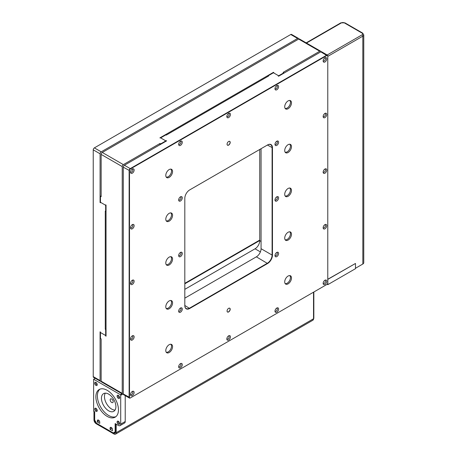 <?xml version="1.0" encoding="UTF-8"?>
<svg xmlns="http://www.w3.org/2000/svg" width="457" height="457" viewBox="0 0 457 457"><rect width="100%" height="100%" fill="white"/><g stroke="black" fill="none" stroke-linecap="round" stroke-linejoin="round"><path stroke-width="0.69" d="M298.729 39.045A1.599 0.925 120 0 0 298.398 38.377A1.599 0.925 120 0 0 297.598 38.457L290.749 34.504L94.365 147.885L101.214 151.838A1.599 0.925 120 0 0 100.083 153.798L100.083 202.537L100.454 202.754L100.454 202.28L105.67 205.284L100.454 202.28L100.454 196.276L101.151 196.681L101.151 154.42A1.599 0.925 -60 0 1 102.288 152.461L123.356 164.623A1.599 0.925 120 0 0 122.225 166.582L122.225 393.351A1.599 0.925 120 0 0 122.556 394.083A1.599 0.925 120 0 0 123.299 394.037M297.598 38.457L101.214 151.838M122.556 394.083L101.488 381.921A1.599 0.925 -60 0 1 101.151 381.184L101.151 338.923L100.454 338.523L100.454 332.525L105.67 335.524L100.454 332.525L100.454 332.039L100.083 331.828L100.083 380.567A1.599 0.925 120 0 0 100.414 381.298A1.599 0.925 120 0 0 101.157 381.252M106.041 335.318L105.67 335.535L105.67 329.491L105.27 329.263L105.27 211.094L105.67 211.323L105.67 204.85L106.041 205.062L106.041 336.186L105.67 335.969L106.041 335.307M100.083 153.798L93.234 149.845L93.234 376.608L100.083 380.567M259.736 240.079L184.817 283.334M106.041 328.817L105.27 329.263M93.234 149.845A1.599 0.925 -60 0 1 94.365 147.885M290.749 34.504A1.599 0.925 -60 0 1 291.549 34.424L298.398 38.377M100.414 381.298L93.565 377.345A1.599 0.925 -60 0 1 93.234 376.608M100.454 202.325L100.083 202.537M106.041 211.111L105.67 211.323M106.041 205.073L105.67 205.29L106.041 205.073M259.736 240.542L184.817 283.797M106.041 329.274L105.67 329.491M327.783 56.382L362.818 36.16A3.193 1.845 0 0 0 363.766 34.852L363.766 262.718A3.193 1.845 180 0 1 362.835 264.02L355.483 268.265M313.531 292.183L313.531 318.757A3.193 1.845 60 0 1 312.868 320.22L115.535 434.15A3.193 1.845 -120 0 0 116.198 432.688L116.198 424.199M306.481 43.049L341.373 22.901A2.131 1.228 180 0 1 344.384 22.901L362.058 33.11A2.131 1.228 180 0 1 362.058 34.846A1.074 0.617 60 0 1 362.818 36.16L362.818 36.16A3.199 1.851 0 0 0 363.755 34.852L363.755 34.852A3.199 1.851 0 0 1 362.818 36.16L362.835 264.02M327.783 279.25L355.483 263.466L327.783 279.404M327.155 284.26L327.829 284.648L355.483 268.682L355.483 263.466M327.829 284.648L327.829 279.433M115.535 434.15A3.193 1.845 -120 0 1 113.942 433.99L96.233 423.765A3.193 1.845 -120 0 1 93.971 419.857L93.971 411.369M115.438 423.765L115.438 432.253L113.942 433.116A2.119 1.222 -120 0 0 114.998 433.219A2.119 1.222 -120 0 0 115.438 432.253M113.942 433.116L113.445 432.83L115.438 431.682L115.141 431.854L115.141 423.593L118.374 425.461A3.302 1.908 -120 0 0 120.025 425.621A3.302 1.908 -120 0 0 120.711 424.113L120.711 395.305A0.526 0.303 -120 0 0 120.34 394.659L93.622 379.236L93.622 411.169L94.679 411.774L94.679 420.034L96.553 423.285L113.267 432.933L115.141 431.854M94.805 420.251L94.73 420.297A2.119 1.222 -120 0 0 96.233 422.891M320.871 51.824A1.599 0.925 120 0 0 320.54 51.161A1.599 0.925 120 0 0 319.74 51.241L298.672 39.079L102.288 152.461M298.672 39.079A1.599 0.925 -60 0 1 299.472 38.999L320.54 51.161M319.74 51.241L283.14 72.372L283.837 73.206M123.356 164.623L159.956 143.492L160.653 143.898L165.845 140.899L160.636 137.888L159.881 137.888L273.435 72.332L273.812 72.543L273.429 72.766L278.644 75.776L283.837 72.777M159.956 143.492L159.956 144.726M273.435 72.332L273.435 72.76M105.67 335.969L106.041 335.752M184.817 289.344L255.04 248.802A6.638 3.833 120 0 0 259.736 240.668L259.736 149.468M326.841 55.537L320.825 51.852L278.604 76.228L278.227 76.011L278.639 75.776L273.423 72.766L268.196 75.782L268.596 76.011L166.262 135.095L165.862 134.866L160.641 137.883L165.857 140.893L166.639 140.87L124.413 165.245L130.256 168.616L326.664 55.223A1.582 0.914 -60 0 1 327.452 55.143A1.582 0.914 -60 0 1 327.783 55.868L327.783 56.08A1.325 0.765 120 0 0 326.841 55.537L130.434 168.93A1.325 0.765 120 0 0 129.497 170.558L129.497 397.35A1.325 0.765 120 0 0 130.434 397.893L326.841 284.5A1.325 0.765 120 0 0 327.783 282.872L327.783 56.08M278.644 75.776L278.644 76.205M160.653 143.898L160.653 144.326M165.845 140.899L165.845 141.327M101.151 195.876L100.454 196.276M120.711 424.113L125.224 421.503L125.224 395.631M125.224 421.503A3.302 1.908 60 0 1 124.544 423.016L120.025 425.621M95.959 385.417A1.822 1.051 -120 0 0 97.232 384.851A1.822 1.051 -120 0 0 95.799 382.36A1.822 1.051 -120 0 0 94.668 383.28A1.822 1.051 -120 0 0 95.959 385.417M95.959 411.311A1.822 1.051 -120 0 0 97.232 410.746A1.822 1.051 -120 0 0 95.799 408.255A1.822 1.051 -120 0 0 94.668 409.169A1.822 1.051 -120 0 0 95.959 411.311M118.38 424.256A1.822 1.051 -120 0 0 119.66 423.69A1.822 1.051 -120 0 0 118.22 421.2A1.822 1.051 -120 0 0 117.095 422.119A1.822 1.051 -120 0 0 118.38 424.256M118.38 398.361A1.822 1.051 -120 0 0 119.66 397.796A1.822 1.051 -120 0 0 118.22 395.311A1.822 1.051 -120 0 0 117.095 396.225A1.822 1.051 -120 0 0 118.38 398.361M107.166 416.384A15.961 9.214 -120 0 0 115.147 417.172A15.961 9.214 -120 0 0 115.147 398.738A15.961 9.214 -120 0 0 99.186 389.524A15.961 9.214 -120 0 0 96.741 402.314A15.961 9.214 -120 0 0 107.166 416.384M97.324 421.994L99.746 423.393L99.746 422.217A1.714 0.988 -120 0 0 98.998 420.497A1.714 0.988 -120 0 0 97.678 420.034A1.714 0.988 -120 0 0 97.324 420.823L97.324 421.994L99.289 420.863M110.074 429.357L112.496 430.751L112.496 429.58A1.714 0.988 -120 0 0 111.748 427.855A1.714 0.988 -120 0 0 110.428 427.398A1.714 0.988 -120 0 0 110.074 428.18L110.074 429.357L112.039 428.22M93.622 379.236L95.233 378.305M99.974 389.153A15.961 9.214 -120 0 0 98.461 402.131A15.961 9.214 -120 0 0 108.675 415.51A15.961 9.214 -120 0 0 115.867 416.675M108.675 410.82A10.214 5.895 -120 0 0 113.782 411.329A10.214 5.895 -120 0 0 113.782 399.532A10.214 5.895 -120 0 0 103.562 393.631A10.214 5.895 -120 0 0 101.448 398.31A10.214 5.895 -120 0 0 108.675 410.82M115.061 410.066A10.214 5.895 60 0 1 104.459 396.573A10.214 5.895 60 0 1 105.299 393.157M110.177 399.875A2.131 1.228 60 0 1 110.617 398.898A2.131 1.228 60 0 1 112.256 399.469A2.131 1.228 60 0 1 113.187 401.612A2.131 1.228 60 0 1 112.748 402.583A2.131 1.228 60 0 1 111.108 402.017A2.131 1.228 60 0 1 110.177 399.875M118.557 395.505A1.16 0.668 -120 0 0 118.34 395.562A1.16 0.668 -120 0 0 118.163 396.487A1.16 0.668 -120 0 0 118.917 397.51A1.16 0.668 -120 0 0 119.5 397.567A1.16 0.668 -120 0 0 119.654 397.401M118.557 421.4A1.16 0.668 -120 0 0 118.34 421.451A1.16 0.668 -120 0 0 118.163 422.382A1.16 0.668 -120 0 0 118.917 423.399A1.16 0.668 -120 0 0 119.5 423.456A1.16 0.668 -120 0 0 119.654 423.296M96.136 408.455A1.16 0.668 -120 0 0 95.919 408.507A1.16 0.668 -120 0 0 95.742 409.438A1.16 0.668 -120 0 0 96.496 410.455A1.16 0.668 -120 0 0 97.073 410.512A1.16 0.668 -120 0 0 97.232 410.352M96.136 382.56A1.16 0.668 -120 0 0 95.919 382.618A1.16 0.668 -120 0 0 95.742 383.543A1.16 0.668 -120 0 0 96.496 384.566A1.16 0.668 -120 0 0 97.073 384.623A1.16 0.668 -120 0 0 97.232 384.457M170.747 344.241A4.599 2.656 -60 0 1 171.524 346.229A4.599 2.656 -60 0 1 169.656 350.702A4.599 2.656 -60 0 1 166.199 352.193M170.764 300.466A4.599 2.656 -60 0 1 171.524 302.437A4.599 2.656 -60 0 1 169.65 306.921A4.599 2.656 -60 0 1 166.188 308.395M166.177 177.019A4.599 2.656 120 0 0 169.644 175.557A4.599 2.656 120 0 0 171.524 171.067A4.599 2.656 120 0 0 170.787 169.107M166.188 220.817A4.599 2.656 120 0 0 169.65 219.337A4.599 2.656 120 0 0 171.524 214.859A4.599 2.656 120 0 0 170.764 212.882M166.188 264.609A4.599 2.656 120 0 0 169.65 263.129A4.599 2.656 120 0 0 171.524 258.645A4.599 2.656 120 0 0 170.764 256.674M289.709 100.449A4.599 2.656 -60 0 1 290.446 102.408A4.599 2.656 -60 0 1 288.567 106.898A4.599 2.656 -60 0 1 285.099 108.36M289.692 144.223A4.599 2.656 -60 0 1 290.446 146.194A4.599 2.656 -60 0 1 288.573 150.679A4.599 2.656 -60 0 1 285.111 152.158M285.122 283.534A4.599 2.656 120 0 0 288.578 282.043A4.599 2.656 120 0 0 290.446 277.57A4.599 2.656 120 0 0 289.669 275.582M285.111 239.736A4.599 2.656 120 0 0 288.573 238.263A4.599 2.656 120 0 0 290.446 233.778A4.599 2.656 120 0 0 289.692 231.808M285.111 195.944A4.599 2.656 120 0 0 288.573 194.471A4.599 2.656 120 0 0 290.446 189.986A4.599 2.656 120 0 0 289.692 188.016M288.099 240.085A4.787 2.765 120 0 0 291.229 235.863A4.787 2.765 120 0 0 290.498 232.03A4.787 2.765 120 0 0 285.705 234.795A4.787 2.765 120 0 0 285.705 240.325A4.787 2.765 120 0 0 288.099 240.085M290.012 232.156A4.787 2.765 120 0 0 289.818 231.813M285.179 239.839A4.787 2.765 120 0 0 285.574 239.845M288.099 152.507A4.787 2.765 120 0 0 291.229 148.285A4.787 2.765 120 0 0 290.498 144.446A4.787 2.765 120 0 0 285.705 147.211A4.787 2.765 120 0 0 285.705 152.741A4.787 2.765 120 0 0 288.099 152.507M290.012 144.572A4.787 2.765 120 0 0 289.818 144.235M285.179 152.261A4.787 2.765 120 0 0 285.574 152.261M169.176 221.165A4.787 2.765 120 0 0 172.306 216.944A4.787 2.765 120 0 0 171.569 213.105A4.787 2.765 120 0 0 166.782 215.87A4.787 2.765 120 0 0 166.782 221.399A4.787 2.765 120 0 0 169.176 221.165M171.089 213.23A4.787 2.765 120 0 0 170.889 212.893M166.257 220.92A4.787 2.765 120 0 0 166.651 220.92M169.176 308.743A4.787 2.765 120 0 0 172.306 304.528A4.787 2.765 120 0 0 171.569 300.689A4.787 2.765 120 0 0 166.782 303.454A4.787 2.765 120 0 0 166.782 308.983A4.787 2.765 120 0 0 169.176 308.743M171.089 300.815A4.787 2.765 120 0 0 170.889 300.472M166.257 308.504A4.787 2.765 120 0 0 166.651 308.504M288.099 283.86A4.787 2.765 120 0 0 291.229 279.644A4.787 2.765 120 0 0 290.498 275.805A4.787 2.765 120 0 0 285.705 278.57A4.787 2.765 120 0 0 285.705 284.1A4.787 2.765 120 0 0 288.099 283.86M290.035 275.971A4.787 2.765 120 0 0 289.818 275.594M285.179 283.62A4.787 2.765 120 0 0 285.499 283.626M288.099 108.726A4.787 2.765 120 0 0 291.229 104.51A4.787 2.765 120 0 0 290.498 100.671A4.787 2.765 120 0 0 285.705 103.436A4.787 2.765 120 0 0 285.705 108.966A4.787 2.765 120 0 0 288.099 108.726M289.995 100.751A4.787 2.765 120 0 0 289.818 100.454M285.179 108.486A4.787 2.765 120 0 0 285.654 108.475M169.176 352.524A4.787 2.765 120 0 0 172.306 348.303A4.787 2.765 120 0 0 171.569 344.464A4.787 2.765 120 0 0 166.782 347.229A4.787 2.765 120 0 0 166.782 352.758A4.787 2.765 120 0 0 169.176 352.524M171.107 344.629A4.787 2.765 120 0 0 170.889 344.252M166.257 352.278A4.787 2.765 120 0 0 166.571 352.284M169.176 177.385A4.787 2.765 120 0 0 172.306 173.169A4.787 2.765 120 0 0 171.569 169.33A4.787 2.765 120 0 0 166.782 172.095A4.787 2.765 120 0 0 166.782 177.624A4.787 2.765 120 0 0 169.176 177.385M171.072 169.416A4.787 2.765 120 0 0 170.889 169.119M166.257 177.145A4.787 2.765 120 0 0 166.731 177.139M288.099 196.293A4.787 2.765 120 0 0 291.229 192.077A4.787 2.765 120 0 0 290.498 188.238A4.787 2.765 120 0 0 285.705 191.003A4.787 2.765 120 0 0 285.705 196.533A4.787 2.765 120 0 0 288.099 196.293M290.012 188.364A4.787 2.765 120 0 0 289.818 188.021M285.179 196.053A4.787 2.765 120 0 0 285.574 196.053M169.176 264.957A4.787 2.765 120 0 0 172.306 260.736A4.787 2.765 120 0 0 171.569 256.897A4.787 2.765 120 0 0 166.782 259.662A4.787 2.765 120 0 0 166.782 265.191A4.787 2.765 120 0 0 169.176 264.957M171.089 257.023A4.787 2.765 120 0 0 170.889 256.685M166.257 264.712A4.787 2.765 120 0 0 166.651 264.712M130.434 397.893L130.256 398.001A1.582 0.914 -60 0 1 129.462 398.076A1.582 0.914 -60 0 1 129.137 397.35L129.137 170.558A1.582 0.914 -60 0 1 130.256 168.616L130.434 168.93M129.462 398.076L123.624 394.705A1.582 0.914 -60 0 1 123.293 393.98L123.293 167.188A1.582 0.914 -60 0 1 124.413 165.245M180.481 312.211A2.553 1.474 120 0 0 182.286 309.212A2.553 1.474 120 0 0 180.704 307.927A2.553 1.474 120 0 0 178.687 311.417A2.553 1.474 120 0 0 180.481 312.211M324.956 228.803A2.553 1.474 120 0 0 326.755 225.804A2.553 1.474 120 0 0 325.173 224.518A2.553 1.474 120 0 0 323.162 228.009A2.553 1.474 120 0 0 324.956 228.803M276.793 312.211A2.553 1.474 120 0 0 278.599 309.212A2.553 1.474 120 0 0 277.016 307.927A2.553 1.474 120 0 0 275.005 311.417A2.553 1.474 120 0 0 276.793 312.211M324.956 173.192A2.553 1.474 120 0 0 326.755 170.198A2.553 1.474 120 0 0 325.173 168.913A2.553 1.474 120 0 0 323.162 172.398A2.553 1.474 120 0 0 324.956 173.192M276.793 89.783A2.553 1.474 120 0 0 278.599 86.784A2.553 1.474 120 0 0 277.016 85.499A2.553 1.474 120 0 0 275.005 88.989A2.553 1.474 120 0 0 276.793 89.783M324.956 117.586A2.553 1.474 120 0 0 326.755 114.587A2.553 1.474 120 0 0 325.173 113.302A2.553 1.474 120 0 0 323.162 116.792A2.553 1.474 120 0 0 324.956 117.586M132.324 228.797A2.553 1.474 120 0 0 134.13 225.804A2.553 1.474 120 0 0 132.547 224.518A2.553 1.474 120 0 0 130.531 228.003A2.553 1.474 120 0 0 132.324 228.797M132.324 284.408A2.553 1.474 120 0 0 134.13 281.409A2.553 1.474 120 0 0 132.547 280.124A2.553 1.474 120 0 0 130.531 283.614A2.553 1.474 120 0 0 132.324 284.408M272.463 255.075A6.895 3.982 -60 0 1 267.585 263.518L189.689 308.492A6.895 3.982 -60 0 1 184.817 305.676L184.817 198.355A6.895 3.982 -60 0 1 189.689 189.912L267.585 144.938A6.895 3.982 -60 0 1 272.463 147.754L272.463 255.075L272.098 255.075L272.098 147.754A6.638 3.833 120 0 0 270.727 144.715A6.638 3.833 120 0 0 267.408 145.04L267.585 144.938M180.481 145.389A2.553 1.474 120 0 0 182.286 142.39A2.553 1.474 120 0 0 180.704 141.104A2.553 1.474 120 0 0 178.687 144.595A2.553 1.474 120 0 0 180.481 145.389M132.324 340.014A2.553 1.474 120 0 0 134.13 337.015A2.553 1.474 120 0 0 132.547 335.729A2.553 1.474 120 0 0 130.531 339.22A2.553 1.474 120 0 0 132.324 340.014M180.481 367.816A2.553 1.474 120 0 0 182.286 364.823A2.553 1.474 120 0 0 180.704 363.538A2.553 1.474 120 0 0 178.687 367.022A2.553 1.474 120 0 0 180.481 367.816M276.793 200.994A2.553 1.474 120 0 0 278.599 198.001A2.553 1.474 120 0 0 277.016 196.716A2.553 1.474 120 0 0 275.005 200.2A2.553 1.474 120 0 0 276.793 200.994M228.637 340.014A2.553 1.474 120 0 0 230.442 337.015A2.553 1.474 120 0 0 228.86 335.729A2.553 1.474 120 0 0 226.849 339.22A2.553 1.474 120 0 0 228.637 340.014M324.956 61.981A2.553 1.474 120 0 0 326.755 58.982A2.553 1.474 120 0 0 325.173 57.696A2.553 1.474 120 0 0 323.162 61.187A2.553 1.474 120 0 0 324.956 61.981M324.956 284.408A2.553 1.474 120 0 0 326.755 281.409A2.553 1.474 120 0 0 325.173 280.124A2.553 1.474 120 0 0 323.162 283.614A2.553 1.474 120 0 0 324.956 284.408M276.793 256.606A2.553 1.474 120 0 0 278.599 253.606A2.553 1.474 120 0 0 277.016 252.321A2.553 1.474 120 0 0 275.005 255.811A2.553 1.474 120 0 0 276.793 256.606M228.637 145.109A2.211 1.28 120 0 0 230.202 142.515A2.211 1.28 120 0 0 228.831 141.402A2.211 1.28 120 0 0 227.083 144.423A2.211 1.28 120 0 0 228.637 145.109M132.324 395.619A2.553 1.474 120 0 0 134.13 392.626A2.553 1.474 120 0 0 132.547 391.341A2.553 1.474 120 0 0 130.531 394.825A2.553 1.474 120 0 0 132.324 395.619M180.481 256.606A2.553 1.474 120 0 0 182.286 253.606A2.553 1.474 120 0 0 180.704 252.321A2.553 1.474 120 0 0 178.687 255.811A2.553 1.474 120 0 0 180.481 256.606M132.324 173.192A2.553 1.474 120 0 0 134.13 170.193A2.553 1.474 120 0 0 132.547 168.907A2.553 1.474 120 0 0 130.531 172.398A2.553 1.474 120 0 0 132.324 173.192M180.481 200.994A2.553 1.474 120 0 0 182.286 198.001A2.553 1.474 120 0 0 180.704 196.716A2.553 1.474 120 0 0 178.687 200.2A2.553 1.474 120 0 0 180.481 200.994M228.637 117.586A2.553 1.474 120 0 0 230.442 114.587A2.553 1.474 120 0 0 228.86 113.302A2.553 1.474 120 0 0 226.849 116.792A2.553 1.474 120 0 0 228.637 117.586M276.793 145.389A2.553 1.474 120 0 0 278.599 142.39A2.553 1.474 120 0 0 277.016 141.104A2.553 1.474 120 0 0 275.005 144.595A2.553 1.474 120 0 0 276.793 145.389M228.637 311.931A2.211 1.28 120 0 0 230.202 309.338A2.211 1.28 120 0 0 228.831 308.224A2.211 1.28 120 0 0 227.083 311.246A2.211 1.28 120 0 0 228.637 311.931M261.067 148.702L261.067 248.705A6.638 3.833 -60 0 1 256.371 256.84L184.817 298.153M320.825 51.852A1.582 0.914 -60 0 1 321.614 51.772L327.452 55.143M166.262 141.087L166.262 140.653M268.196 76.239L268.196 75.782M278.639 76.205L278.639 75.776M165.857 141.322L165.857 140.893M227.083 311.206A2.131 1.228 120 0 0 227.506 311.931A2.131 1.228 120 0 0 228.569 311.823A2.131 1.228 120 0 0 229.962 309.949A2.131 1.228 120 0 0 229.631 308.241A2.131 1.228 120 0 0 228.791 308.241M227.083 144.383A2.131 1.228 120 0 0 227.506 145.109A2.131 1.228 120 0 0 228.569 145A2.131 1.228 120 0 0 229.962 143.127A2.131 1.228 120 0 0 229.631 141.419A2.131 1.228 120 0 0 228.791 141.419M189.689 308.492L184.817 305.47A6.638 3.833 120 0 0 186.193 308.509A6.638 3.833 120 0 0 189.512 308.178L267.408 263.209A6.638 3.833 120 0 0 272.098 255.075L261.067 248.705M275 144.109A1.714 0.988 120 0 0 275.257 144.389A1.714 0.988 120 0 0 276.108 144.303A1.714 0.988 120 0 0 277.228 142.795A1.714 0.988 120 0 0 276.965 141.424A1.714 0.988 120 0 0 276.594 141.35M226.843 116.301A1.714 0.988 120 0 0 227.1 116.586A1.714 0.988 120 0 0 227.952 116.501A1.714 0.988 120 0 0 229.071 114.993A1.714 0.988 120 0 0 228.808 113.622A1.714 0.988 120 0 0 228.437 113.547M178.687 199.715A1.714 0.988 120 0 0 178.938 199.995A1.714 0.988 120 0 0 179.795 199.915A1.714 0.988 120 0 0 180.915 198.407A1.714 0.988 120 0 0 180.652 197.036A1.714 0.988 120 0 0 180.281 196.956M130.531 171.912A1.714 0.988 120 0 0 130.782 172.192A1.714 0.988 120 0 0 131.639 172.106A1.714 0.988 120 0 0 132.758 170.598A1.714 0.988 120 0 0 132.496 169.227A1.714 0.988 120 0 0 132.124 169.153M178.687 255.32A1.714 0.988 120 0 0 178.938 255.606A1.714 0.988 120 0 0 179.795 255.52A1.714 0.988 120 0 0 180.915 254.012A1.714 0.988 120 0 0 180.652 252.641A1.714 0.988 120 0 0 180.281 252.561M130.531 394.34A1.714 0.988 120 0 0 130.782 394.62A1.714 0.988 120 0 0 131.639 394.54A1.714 0.988 120 0 0 132.758 393.031A1.714 0.988 120 0 0 132.496 391.66A1.714 0.988 120 0 0 132.124 391.58M275 255.32A1.714 0.988 120 0 0 275.257 255.606A1.714 0.988 120 0 0 276.108 255.52A1.714 0.988 120 0 0 277.228 254.012A1.714 0.988 120 0 0 276.965 252.641A1.714 0.988 120 0 0 276.594 252.561M323.156 283.129A1.714 0.988 120 0 0 323.413 283.409A1.714 0.988 120 0 0 324.27 283.323A1.714 0.988 120 0 0 325.384 281.815A1.714 0.988 120 0 0 325.121 280.444A1.714 0.988 120 0 0 324.75 280.37M323.156 60.695A1.714 0.988 120 0 0 323.413 60.981A1.714 0.988 120 0 0 324.27 60.895A1.714 0.988 120 0 0 325.384 59.387A1.714 0.988 120 0 0 325.121 58.016A1.714 0.988 120 0 0 324.75 57.936M226.843 338.734A1.714 0.988 120 0 0 227.1 339.014A1.714 0.988 120 0 0 227.952 338.928A1.714 0.988 120 0 0 229.071 337.42A1.714 0.988 120 0 0 228.808 336.049A1.714 0.988 120 0 0 228.437 335.975M275 199.715A1.714 0.988 120 0 0 275.257 200A1.714 0.988 120 0 0 276.108 199.915A1.714 0.988 120 0 0 277.228 198.407A1.714 0.988 120 0 0 276.965 197.036A1.714 0.988 120 0 0 276.594 196.956M178.687 366.537A1.714 0.988 120 0 0 178.938 366.817A1.714 0.988 120 0 0 179.795 366.737A1.714 0.988 120 0 0 180.915 365.229A1.714 0.988 120 0 0 180.652 363.858A1.714 0.988 120 0 0 180.281 363.778M130.531 338.734A1.714 0.988 120 0 0 130.782 339.014A1.714 0.988 120 0 0 131.639 338.928A1.714 0.988 120 0 0 132.758 337.42A1.714 0.988 120 0 0 132.496 336.049A1.714 0.988 120 0 0 132.124 335.975M178.687 144.109A1.714 0.988 120 0 0 178.938 144.389A1.714 0.988 120 0 0 179.795 144.303A1.714 0.988 120 0 0 180.915 142.795A1.714 0.988 120 0 0 180.652 141.424A1.714 0.988 120 0 0 180.281 141.35M130.531 283.123A1.714 0.988 120 0 0 130.782 283.409A1.714 0.988 120 0 0 131.639 283.323A1.714 0.988 120 0 0 132.758 281.815A1.714 0.988 120 0 0 132.496 280.444A1.714 0.988 120 0 0 132.124 280.364M130.531 227.517A1.714 0.988 120 0 0 130.782 227.803A1.714 0.988 120 0 0 131.639 227.717A1.714 0.988 120 0 0 132.758 226.209A1.714 0.988 120 0 0 132.496 224.838A1.714 0.988 120 0 0 132.124 224.758M323.156 116.306A1.714 0.988 120 0 0 323.413 116.586A1.714 0.988 120 0 0 324.27 116.501A1.714 0.988 120 0 0 325.384 114.993A1.714 0.988 120 0 0 325.121 113.622A1.714 0.988 120 0 0 324.75 113.547M275 88.498A1.714 0.988 120 0 0 275.257 88.784A1.714 0.988 120 0 0 276.108 88.698A1.714 0.988 120 0 0 277.228 87.19A1.714 0.988 120 0 0 276.965 85.819A1.714 0.988 120 0 0 276.594 85.739M323.156 171.912A1.714 0.988 120 0 0 323.413 172.192A1.714 0.988 120 0 0 324.27 172.112A1.714 0.988 120 0 0 325.384 170.604A1.714 0.988 120 0 0 325.121 169.233A1.714 0.988 120 0 0 324.75 169.153M275 310.931A1.714 0.988 120 0 0 275.257 311.211A1.714 0.988 120 0 0 276.108 311.126A1.714 0.988 120 0 0 277.228 309.618A1.714 0.988 120 0 0 276.965 308.247A1.714 0.988 120 0 0 276.594 308.172M323.156 227.517A1.714 0.988 120 0 0 323.413 227.803A1.714 0.988 120 0 0 324.27 227.717A1.714 0.988 120 0 0 325.384 226.209A1.714 0.988 120 0 0 325.121 224.838A1.714 0.988 120 0 0 324.75 224.758M178.687 310.931A1.714 0.988 120 0 0 178.938 311.211A1.714 0.988 120 0 0 179.795 311.126A1.714 0.988 120 0 0 180.915 309.618A1.714 0.988 120 0 0 180.652 308.247A1.714 0.988 120 0 0 180.281 308.172M362.058 34.846L327.178 54.983M341.373 22.901A1.074 0.617 -120 0 0 340.836 22.85L306.167 42.867M344.384 22.901A1.074 0.617 -60 0 1 344.921 22.85L340.836 22.85M362.058 33.11A1.074 0.617 -60 0 1 362.595 33.053L344.921 22.85M101.151 381.184L122.225 393.351M122.225 166.582L101.151 154.42M313.531 318.757L116.198 432.688M120.34 394.659L121.945 393.734M122.722 394.145L120.711 395.305M111.285 427.484L110.074 428.18M98.535 420.12L97.324 420.823M313.839 292.006L313.839 318.301A1.074 0.617 180 0 1 313.531 318.74M260.393 251.893L255.04 248.802M259.736 240.668L261.067 241.439M123.293 393.98L129.497 397.35M129.497 170.558L123.293 167.188M267.408 145.04L272.463 147.754M267.585 263.518L256.371 256.84M362.595 33.053L363.755 34.852M313.839 318.301L312.862 320.208"/></g></svg>

